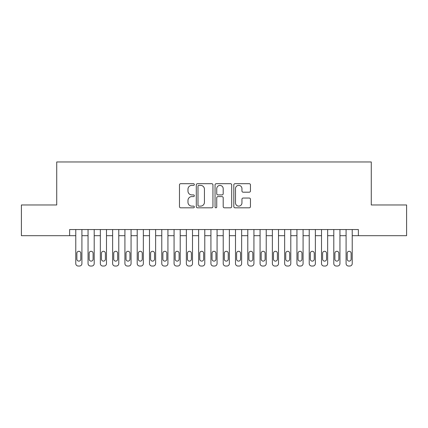 <?xml version="1.0" encoding="UTF-8"?>
<svg xmlns="http://www.w3.org/2000/svg" width="428" height="428" viewBox="0 0 428 428"><rect width="100%" height="100%" fill="white"/><g stroke="black" fill="none" stroke-linecap="round" stroke-linejoin="round"><path stroke-width="0.64" d="M194.339 184.538A0.845 0.845 0 0 0 193.499 183.692L180.68 183.692A1.204 1.204 0 0 0 179.476 184.901L179.476 206.606A1.204 1.204 0 0 0 180.68 207.815L193.499 207.815A0.845 0.845 0 0 0 194.339 206.97A0.845 0.845 0 0 0 193.499 206.125L191.84 206.125A3.857 3.857 0 0 1 187.978 202.267L187.978 200.459A3.857 3.857 0 0 1 191.84 196.596L193.499 196.596A0.845 0.845 0 0 0 194.339 195.751A0.845 0.845 0 0 0 193.499 194.911L191.84 194.911A3.857 3.857 0 0 1 187.978 191.049L187.978 189.24A3.857 3.857 0 0 1 191.84 185.383L193.499 185.383A0.845 0.845 0 0 0 194.339 184.538M249.246 192.193A1.204 1.204 0 0 0 250.455 190.99L250.455 184.901A1.204 1.204 0 0 0 249.246 183.692L235.015 183.692A1.204 1.204 0 0 0 233.811 184.901L233.811 206.606A1.204 1.204 0 0 0 235.015 207.815L249.246 207.815A1.204 1.204 0 0 0 250.455 206.606L250.455 199.25A1.204 1.204 0 0 0 249.246 198.046L243.158 198.046A1.204 1.204 0 0 0 241.948 199.25L241.948 202.899A3.226 3.226 0 0 1 238.722 206.125A3.226 3.226 0 0 1 235.496 202.899L235.496 188.609A3.226 3.226 0 0 1 238.722 185.383A3.226 3.226 0 0 1 241.948 188.609L241.948 190.99A1.204 1.204 0 0 0 243.158 192.193L249.246 192.193M69.625 235.689L21.4 235.689L21.4 204.969L56.726 204.969L56.726 161.966L371.274 161.966L371.274 204.969L406.6 204.969L406.6 235.689L358.375 235.689L358.375 229.542L69.625 229.542L69.625 235.689L75.772 235.689L75.772 263.578A2.456 2.456 0 0 0 78.228 266.034L79.458 266.034A2.456 2.456 0 0 0 81.914 263.578L81.914 235.689L88.056 235.689L88.056 263.578A2.456 2.456 0 0 0 90.517 266.034L91.742 266.034A2.456 2.456 0 0 0 94.203 263.578L94.203 235.689L100.345 235.689L100.345 263.578A2.456 2.456 0 0 0 102.8 266.034L104.031 266.034A2.456 2.456 0 0 0 106.486 263.578L106.486 235.689L112.634 235.689L112.634 263.578A2.456 2.456 0 0 0 115.089 266.034L116.32 266.034A2.456 2.456 0 0 0 118.775 263.578L118.775 235.689L124.917 235.689L124.917 263.578A2.456 2.456 0 0 0 127.378 266.034L128.603 266.034A2.456 2.456 0 0 0 131.064 263.578L131.064 235.689L137.206 235.689L137.206 263.578A2.456 2.456 0 0 0 139.662 266.034L140.892 266.034A2.456 2.456 0 0 0 143.348 263.578L143.348 235.689L149.495 235.689L149.495 263.578A2.456 2.456 0 0 0 151.951 266.034L153.181 266.034A2.456 2.456 0 0 0 155.637 263.578L155.637 235.689L161.779 235.689L161.779 263.578A2.456 2.456 0 0 0 164.24 266.034L165.465 266.034A2.456 2.456 0 0 0 167.926 263.578L167.926 235.689L174.068 235.689L174.068 263.578A2.456 2.456 0 0 0 176.523 266.034L177.754 266.034A2.456 2.456 0 0 0 180.209 263.578L180.209 235.689L186.357 235.689L186.357 263.578A2.456 2.456 0 0 0 188.812 266.034L190.043 266.034A2.456 2.456 0 0 0 192.498 263.578L192.498 235.689L198.64 235.689L198.64 263.578A2.456 2.456 0 0 0 201.101 266.034L202.326 266.034A2.456 2.456 0 0 0 204.787 263.578L204.787 235.689L210.929 235.689L210.929 263.578A2.456 2.456 0 0 0 213.385 266.034L214.615 266.034A2.456 2.456 0 0 0 217.071 263.578L217.071 235.689L223.213 235.689L223.213 263.578A2.456 2.456 0 0 0 225.674 266.034L226.899 266.034A2.456 2.456 0 0 0 229.36 263.578L229.36 235.689L235.502 235.689L235.502 263.578A2.456 2.456 0 0 0 237.957 266.034L239.188 266.034A2.456 2.456 0 0 0 241.643 263.578L241.643 235.689L247.791 235.689L247.791 263.578A2.456 2.456 0 0 0 250.246 266.034L251.477 266.034A2.456 2.456 0 0 0 253.932 263.578L253.932 235.689L260.074 235.689L260.074 263.578A2.456 2.456 0 0 0 262.535 266.034L263.76 266.034A2.456 2.456 0 0 0 266.221 263.578L266.221 235.689L272.363 235.689L272.363 263.578A2.456 2.456 0 0 0 274.819 266.034L276.049 266.034A2.456 2.456 0 0 0 278.505 263.578L278.505 235.689L284.652 235.689L284.652 263.578A2.456 2.456 0 0 0 287.108 266.034L288.338 266.034A2.456 2.456 0 0 0 290.794 263.578L290.794 235.689L296.936 235.689L296.936 263.578A2.456 2.456 0 0 0 299.397 266.034L300.622 266.034A2.456 2.456 0 0 0 303.083 263.578L303.083 235.689L309.225 235.689L309.225 263.578A2.456 2.456 0 0 0 311.68 266.034L312.911 266.034A2.456 2.456 0 0 0 315.366 263.578L315.366 235.689L321.514 235.689L321.514 263.578A2.456 2.456 0 0 0 323.969 266.034L325.2 266.034A2.456 2.456 0 0 0 327.655 263.578L327.655 235.689L333.797 235.689L333.797 263.578A2.456 2.456 0 0 0 336.258 266.034L337.483 266.034A2.456 2.456 0 0 0 339.944 263.578L339.944 235.689L346.086 235.689L346.086 263.578A2.456 2.456 0 0 0 348.542 266.034L349.772 266.034A2.456 2.456 0 0 0 352.228 263.578L352.228 235.689L358.375 235.689M212.946 184.901A1.204 1.204 0 0 0 211.737 183.692L197.506 183.692A1.204 1.204 0 0 0 196.302 184.901L196.302 206.606A1.204 1.204 0 0 0 197.506 207.815L211.737 207.815A1.204 1.204 0 0 0 212.946 206.606L212.946 184.901M216.263 183.692L230.494 183.692A1.204 1.204 0 0 1 231.698 184.901L231.698 206.606A1.204 1.204 0 0 1 230.494 207.815L224.4 207.815A1.204 1.204 0 0 1 223.197 206.606L223.197 197.806A1.204 1.204 0 0 0 221.988 196.596L217.948 196.596A1.204 1.204 0 0 0 216.745 197.806L216.745 206.97A0.845 0.845 0 0 1 215.899 207.815A0.845 0.845 0 0 1 215.054 206.97L215.054 184.901A1.204 1.204 0 0 1 216.263 183.692M198.833 185.383A0.845 0.845 0 0 0 197.987 186.228L197.987 205.28A0.845 0.845 0 0 0 198.833 206.125L200.582 206.125A3.857 3.857 0 0 0 204.44 202.267L204.44 189.24A3.857 3.857 0 0 0 200.582 185.383L198.833 185.383M223.197 188.668A3.226 3.226 0 0 0 219.971 185.442A3.226 3.226 0 0 0 216.745 188.668L216.745 193.702A1.204 1.204 0 0 0 217.948 194.911L221.988 194.911A1.204 1.204 0 0 0 223.197 193.702L223.197 188.668M81.914 229.542L81.914 263.578M75.772 229.542L75.772 263.578M80.806 259.154A1.963 1.963 0 0 1 78.843 261.123A1.963 1.963 0 0 1 76.874 259.154L76.874 253.258A1.963 1.963 0 0 1 78.843 251.29A1.963 1.963 0 0 1 80.806 253.258L80.806 259.154M78.228 266.034L79.458 266.034M94.203 229.542L94.203 263.578M88.056 229.542L88.056 263.578M93.095 259.154A1.963 1.963 0 0 1 91.127 261.123A1.963 1.963 0 0 1 89.163 259.154L89.163 253.258A1.963 1.963 0 0 1 91.127 251.29A1.963 1.963 0 0 1 93.095 253.258L93.095 259.154M90.517 266.034L91.742 266.034M106.486 229.542L106.486 263.578M100.345 229.542L100.345 263.578M105.384 259.154A1.963 1.963 0 0 1 103.416 261.123A1.963 1.963 0 0 1 101.452 259.154L101.452 253.258A1.963 1.963 0 0 1 103.416 251.29A1.963 1.963 0 0 1 105.384 253.258L105.384 259.154M102.8 266.034L104.031 266.034M118.775 229.542L118.775 263.578M112.634 229.542L112.634 263.578M117.668 259.154A1.963 1.963 0 0 1 115.704 261.123A1.963 1.963 0 0 1 113.736 259.154L113.736 253.258A1.963 1.963 0 0 1 115.704 251.29A1.963 1.963 0 0 1 117.668 253.258L117.668 259.154M115.089 266.034L116.32 266.034M131.064 229.542L131.064 263.578M124.917 229.542L124.917 263.578M129.957 259.154A1.963 1.963 0 0 1 127.988 261.123A1.963 1.963 0 0 1 126.025 259.154L126.025 253.258A1.963 1.963 0 0 1 127.988 251.29A1.963 1.963 0 0 1 129.957 253.258L129.957 259.154M127.378 266.034L128.603 266.034M143.348 229.542L143.348 263.578M137.206 229.542L137.206 263.578M142.246 259.154A1.963 1.963 0 0 1 140.277 261.123A1.963 1.963 0 0 1 138.314 259.154L138.314 253.258A1.963 1.963 0 0 1 140.277 251.29A1.963 1.963 0 0 1 142.246 253.258L142.246 259.154M139.662 266.034L140.892 266.034M155.637 229.542L155.637 263.578M149.495 229.542L149.495 263.578M154.529 259.154A1.963 1.963 0 0 1 152.566 261.123A1.963 1.963 0 0 1 150.597 259.154L150.597 253.258A1.963 1.963 0 0 1 152.566 251.29A1.963 1.963 0 0 1 154.529 253.258L154.529 259.154M151.951 266.034L153.181 266.034M167.926 229.542L167.926 263.578M161.779 229.542L161.779 263.578M166.818 259.154A1.963 1.963 0 0 1 164.85 261.123A1.963 1.963 0 0 1 162.886 259.154L162.886 253.258A1.963 1.963 0 0 1 164.85 251.29A1.963 1.963 0 0 1 166.818 253.258L166.818 259.154M164.24 266.034L165.465 266.034M180.209 229.542L180.209 263.578M174.068 229.542L174.068 263.578M179.107 259.154A1.963 1.963 0 0 1 177.139 261.123A1.963 1.963 0 0 1 175.175 259.154L175.175 253.258A1.963 1.963 0 0 1 177.139 251.29A1.963 1.963 0 0 1 179.107 253.258L179.107 259.154M176.523 266.034L177.754 266.034M192.498 229.542L192.498 263.578M186.357 229.542L186.357 263.578M191.391 259.154A1.963 1.963 0 0 1 189.427 261.123A1.963 1.963 0 0 1 187.459 259.154L187.459 253.258A1.963 1.963 0 0 1 189.427 251.29A1.963 1.963 0 0 1 191.391 253.258L191.391 259.154M188.812 266.034L190.043 266.034M204.787 229.542L204.787 263.578M198.64 229.542L198.64 263.578M203.68 259.154A1.963 1.963 0 0 1 201.711 261.123A1.963 1.963 0 0 1 199.748 259.154L199.748 253.258A1.963 1.963 0 0 1 201.711 251.29A1.963 1.963 0 0 1 203.68 253.258L203.68 259.154M201.101 266.034L202.326 266.034M217.071 229.542L217.071 263.578M210.929 229.542L210.929 263.578M215.963 259.154A1.963 1.963 0 0 1 214 261.123A1.963 1.963 0 0 1 212.037 259.154L212.037 253.258A1.963 1.963 0 0 1 214 251.29A1.963 1.963 0 0 1 215.963 253.258L215.963 259.154M213.385 266.034L214.615 266.034M229.36 229.542L229.36 263.578M223.213 229.542L223.213 263.578M228.252 259.154A1.963 1.963 0 0 1 226.289 261.123A1.963 1.963 0 0 1 224.32 259.154L224.32 253.258A1.963 1.963 0 0 1 226.289 251.29A1.963 1.963 0 0 1 228.252 253.258L228.252 259.154M225.674 266.034L226.899 266.034M241.643 229.542L241.643 263.578M235.502 229.542L235.502 263.578M240.541 259.154A1.963 1.963 0 0 1 238.573 261.123A1.963 1.963 0 0 1 236.609 259.154L236.609 253.258A1.963 1.963 0 0 1 238.573 251.29A1.963 1.963 0 0 1 240.541 253.258L240.541 259.154M237.957 266.034L239.188 266.034M253.932 229.542L253.932 263.578M247.791 229.542L247.791 263.578M252.825 259.154A1.963 1.963 0 0 1 250.862 261.123A1.963 1.963 0 0 1 248.893 259.154L248.893 253.258A1.963 1.963 0 0 1 250.862 251.29A1.963 1.963 0 0 1 252.825 253.258L252.825 259.154M250.246 266.034L251.477 266.034M266.221 229.542L266.221 263.578M260.074 229.542L260.074 263.578M265.114 259.154A1.963 1.963 0 0 1 263.15 261.123A1.963 1.963 0 0 1 261.182 259.154L261.182 253.258A1.963 1.963 0 0 1 263.15 251.29A1.963 1.963 0 0 1 265.114 253.258L265.114 259.154M262.535 266.034L263.76 266.034M278.505 229.542L278.505 263.578M272.363 229.542L272.363 263.578M277.403 259.154A1.963 1.963 0 0 1 275.434 261.123A1.963 1.963 0 0 1 273.471 259.154L273.471 253.258A1.963 1.963 0 0 1 275.434 251.29A1.963 1.963 0 0 1 277.403 253.258L277.403 259.154M274.819 266.034L276.049 266.034M290.794 229.542L290.794 263.578M284.652 229.542L284.652 263.578M289.686 259.154A1.963 1.963 0 0 1 287.723 261.123A1.963 1.963 0 0 1 285.754 259.154L285.754 253.258A1.963 1.963 0 0 1 287.723 251.29A1.963 1.963 0 0 1 289.686 253.258L289.686 259.154M287.108 266.034L288.338 266.034M303.083 229.542L303.083 263.578M296.936 229.542L296.936 263.578M301.975 259.154A1.963 1.963 0 0 1 300.012 261.123A1.963 1.963 0 0 1 298.043 259.154L298.043 253.258A1.963 1.963 0 0 1 300.012 251.29A1.963 1.963 0 0 1 301.975 253.258L301.975 259.154M299.397 266.034L300.622 266.034M315.366 229.542L315.366 263.578M309.225 229.542L309.225 263.578M314.264 259.154A1.963 1.963 0 0 1 312.296 261.123A1.963 1.963 0 0 1 310.332 259.154L310.332 253.258A1.963 1.963 0 0 1 312.296 251.29A1.963 1.963 0 0 1 314.264 253.258L314.264 259.154M311.68 266.034L312.911 266.034M327.655 229.542L327.655 263.578M321.514 229.542L321.514 263.578M326.548 259.154A1.963 1.963 0 0 1 324.585 261.123A1.963 1.963 0 0 1 322.616 259.154L322.616 253.258A1.963 1.963 0 0 1 324.585 251.29A1.963 1.963 0 0 1 326.548 253.258L326.548 259.154M323.969 266.034L325.2 266.034M339.944 229.542L339.944 263.578M333.797 229.542L333.797 263.578M338.837 259.154A1.963 1.963 0 0 1 336.873 261.123A1.963 1.963 0 0 1 334.905 259.154L334.905 253.258A1.963 1.963 0 0 1 336.873 251.29A1.963 1.963 0 0 1 338.837 253.258L338.837 259.154M336.258 266.034L337.483 266.034M352.228 229.542L352.228 263.578M346.086 229.542L346.086 263.578M351.126 259.154A1.963 1.963 0 0 1 349.157 261.123A1.963 1.963 0 0 1 347.194 259.154L347.194 253.258A1.963 1.963 0 0 1 349.157 251.29A1.963 1.963 0 0 1 351.126 253.258L351.126 259.154M348.542 266.034L349.772 266.034"/></g></svg>
